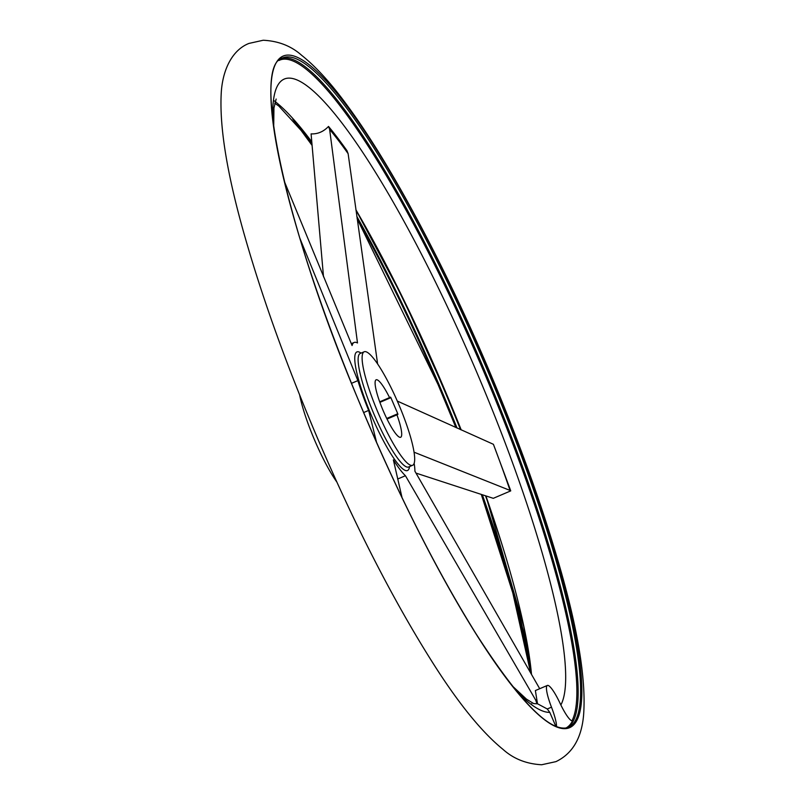 <?xml version="1.0" encoding="UTF-8"?>
<svg xmlns="http://www.w3.org/2000/svg" width="805" height="805" viewBox="0 0 805 805"><rect width="100%" height="100%" fill="white"/><g stroke="black" fill="none" stroke-linecap="round" stroke-linejoin="round"><path stroke-width="1.21" d="M556.517 726.724A26.555 4.79 66.9 0 0 551.485 707.172L547.259 708.974L549.785 712.375L555.913 726.482M351.302 343.695L354.13 342.477A74.201 13.383 66.9 0 1 357.49 342.96L329.627 129.384L328.521 126.435A330.704 59.651 -113.1 0 1 346.975 150.676L348.122 153.675L377.625 364.011M397.298 401.071L493.415 444.31L510.682 490.678L414.072 452.199M414.162 463.328A74.201 13.383 66.9 0 1 414.907 471.207L539.712 688.718M299.722 237.898L357.883 380.614L351.523 383.321M376.599 442.478L368.64 410.419L363.639 412.563M415.964 473.088L493.294 498.325L510.722 490.889M328.521 126.435C323.489 131.698 317.683 134.173 311.092 133.882L323.509 276.809M534.168 703.61L536.995 703.801L535.707 700.109L405.428 475.715L397.66 479.035M402.057 497.671L393.363 459.866A74.201 13.383 66.9 0 0 405.428 475.715M357.883 380.614A74.201 13.383 66.9 0 0 368.64 410.419M398.455 403.738A61.703 11.129 -113.1 0 1 412.623 465.28A61.703 11.129 -113.1 0 1 378.159 412.905A61.703 11.129 -113.1 0 1 364.162 351.785A61.703 11.129 -113.1 0 1 398.455 403.738M336.802 481.974A61.703 11.129 -113.1 0 1 299.661 395.014M284.256 181.165L352.077 345.536A74.201 13.383 66.9 0 1 354.13 342.477M565.643 728.173A363.578 65.577 66.9 0 0 572.556 720.827A26.555 4.79 66.9 0 1 559.978 703.127A26.555 4.79 66.9 0 0 547.33 685.458A26.555 4.79 66.9 0 0 551.485 707.172M547.259 708.974L537.509 703.771A330.704 59.651 -113.1 0 1 536.995 703.801M537.509 703.771L535.365 690.569L547.33 685.458M397.771 413.75L396.946 414.837A31.244 5.635 -113.1 0 1 400.669 437.266A31.244 5.635 -113.1 0 1 383.21 410.741A31.244 5.635 -113.1 0 1 376.126 379.799A31.244 5.635 -113.1 0 1 389.56 397.6L390.536 397.137L390.878 397.67L397.771 413.75L386.742 418.459M389.56 397.6L379.698 401.816M396.946 414.837L387.034 419.063M273.489 100.313A343.705 61.995 -113.1 0 1 311.716 141.74M355.901 209.783A343.705 61.995 -113.1 0 1 461.195 429.9L447.53 396.432L402.51 297.307L355.911 209.864M531.069 673.715L523.773 626.411L485.918 495.971A343.705 61.995 -113.1 0 1 531.511 674.489M531.672 703.812A343.705 61.995 -113.1 0 1 531.562 704.677M412.623 465.28L408.638 466.981A61.703 11.129 -113.1 0 1 374.164 414.605A61.703 11.129 -113.1 0 1 360.167 353.496L364.162 351.785M409.524 466.608A64.47 11.632 -113.1 0 1 369.475 410.922A64.47 11.632 -113.1 0 1 361.053 353.113M493.415 444.31A326.81 58.946 -113.1 0 1 509.917 490.004M329.627 129.384A326.81 58.946 -113.1 0 1 348.122 153.675M281.468 58.513A363.971 65.648 -113.1 0 1 482.447 365.46A363.971 65.648 -113.1 0 1 567.284 727.821M278.902 60.516A363.075 65.487 -113.1 0 1 481.35 365.933A363.075 65.487 -113.1 0 1 571.952 720.827M484.892 364.413A363.971 65.648 -113.1 0 1 568.501 727.388C550.821 733.365 520.03 702.212 476.127 633.938C435.988 569.548 396.815 491.764 358.607 400.588C285.342 227.604 251.059 65.426 282.625 57.93A363.971 65.648 -113.1 0 1 484.892 364.413M486.029 363.92A365.078 65.849 -113.1 0 1 521.318 696.999A365.078 65.849 -113.1 0 1 272.231 115.829A365.078 65.849 -113.1 0 1 486.029 363.92M357.118 218.598A365.078 65.849 -113.1 0 1 438.031 384.418A365.078 65.849 -113.1 0 1 455.922 427.546M530.646 672.98L512.785 592.883L481.32 494.471A365.078 65.849 -113.1 0 1 530.737 673.141M293.342 119.693A365.078 65.849 -113.1 0 1 312.018 145.232M356.816 216.414A363.971 65.648 -113.1 0 1 438.805 384.086A363.971 65.648 -113.1 0 1 457.029 428.039M482.346 494.803A363.971 65.648 -113.1 0 1 530.445 666.922M299.973 127.23A363.971 65.648 -113.1 0 1 311.887 143.763M367.14 229.556A363.971 65.648 -113.1 0 1 441.251 383.049A363.971 65.648 -113.1 0 1 460.52 429.598M485.536 495.85A363.971 65.648 -113.1 0 1 502.964 547.611M549.785 712.375A343.705 61.995 -113.1 0 1 516.206 690.791M272.895 121.012A343.705 61.995 -113.1 0 1 434.71 280.472A343.705 61.995 -113.1 0 1 560.864 704.969M536.744 700.028A326.81 58.946 -113.1 0 1 535.707 700.109M390.878 397.67L379.89 402.359M397.922 414.374L387.014 419.023M486.26 363.79C442.166 260.719 390.133 163.616 347.589 105.938C331.419 83.7 316.113 66.825 301.654 55.314C291.239 46.006 278.419 40.985 263.195 40.25L248.987 43.42C233.359 49.467 223.418 67.479 221.415 90.361C218.869 125.409 227.121 175.661 246.179 241.118C263.778 301.915 287.315 367.06 316.808 436.552C354.985 525.725 393.816 601.415 433.281 663.632C458.659 703.63 481.883 732.208 502.964 749.344C513.459 758.803 526.359 763.935 541.674 764.75L555.913 761.641C572.335 753.792 581.562 738.296 583.585 715.172C586.332 678.836 577.447 626.169 556.929 557.191C539.028 496.605 515.472 432.144 486.26 363.79M455.892 427.525L438 384.428L357.128 218.688M312.028 145.333L292.758 119.07M533.735 703.62L526.43 699.102L512.292 685.92M273.71 127.21L273.942 108.061L276.135 99.045M274.726 103.221L278.802 106.029L311.736 142.052"/></g></svg>
